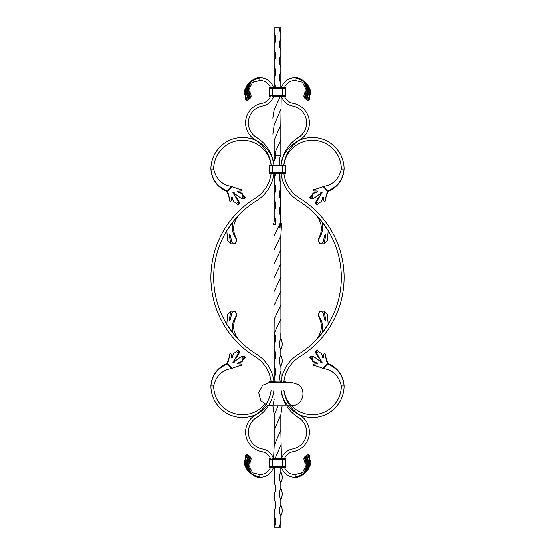 <?xml version="1.0" encoding="UTF-8"?>
<svg xmlns="http://www.w3.org/2000/svg" width="555" height="555" viewBox="0 0 555 555"><rect width="100%" height="100%" fill="white"/><g stroke="black" fill="none" stroke-linecap="round" stroke-linejoin="round"><path stroke-width="0.83" d="M283.903 164.974A28.86 28.86 0 0 1 314.539 140.318A28.86 28.86 0 0 1 341.325 169.108L344.1 169.108C343.385 179.48 338.03 186.973 328.047 191.586L327.36 191.225L327.894 191.759L325.313 199.342L325.424 201L324.439 201.299L323.683 200.681L323.489 197.518L323.856 200.854M281.101 164.974A31.635 31.635 0 0 1 314.532 137.536A31.635 31.635 0 0 1 344.1 169.108L341.325 169.108C338.911 179.196 332.854 185.016 323.156 186.57L327.512 191.052L325.313 199.342M304.646 98.041L305.396 98.741L304.646 98.041C303.627 96.91 303.682 95.398 304.792 93.497L305.326 87.974L302.454 82.404M303.634 81.21L308.788 89.875L306.145 99.435L306.631 99.886L305.195 98.547L308.018 89.938L304.071 81.641M306.7 99.949L307.428 100.628L306.631 99.886L309.253 90.285L304.14 81.578M301.982 82.105L295.121 80.475L295.121 77.7L303.467 81.079L306.506 87.655L305.576 93.906L304.591 96.924L306.873 88.897L303.557 81.183M305.978 84.825L307.026 85.983M307.22 86.24L309.17 89.806M309.406 90.514L308.969 98.513M305.965 82.861L310.384 90.181L309.288 99.754L307.553 100.684L310.3 93.927L308.684 86.573L303.495 81.058L307.075 86.837L307.373 93.608L304.986 98.263L304.591 96.924M304.792 93.497L305.576 93.906M309.35 87.988L310.273 94.607L307.637 100.705M304.91 82.168L309.44 90.77L306.735 99.983M306.089 99.387L308.795 93.774L308.046 87.177L304.251 81.682M304.771 82.306L308.171 90.444L305.299 98.644M303.863 81.474L307.63 89.73L305.195 98.547M300.789 79.261L300.345 79.046M298.763 78.394L296.911 77.922M300.262 79.004L302.461 80.288M303.287 80.884L301.622 79.705M295.87 77.762L295.121 77.7C304.639 77.325 310.696 89.744 304.619 97.09M301.337 79.559L299.124 78.532M344.1 169.108C343.066 179.563 337.537 186.875 327.512 191.052L328.047 191.586M327.852 191.78L327.325 191.253M323.156 186.57L327.408 191.204M310.495 197.601L309.933 197.039L311.306 196.269L311.868 196.831L310.495 197.601A0.555 0.389 135 0 0 310.252 198.433L310.862 198.815A0.597 0.416 135 0 0 311.05 198.863A11.225 7.798 135 0 0 313.582 198.53L311.868 196.831L312.874 195.492L313.034 194.181L313.499 193.466L317.855 191.628L317.356 191.031L313.991 190.975L313.54 190.379L313.762 189.324L315.33 189.352L322.948 186.751M317.731 191.752L317.155 191.177M313.575 198.53L319.937 193.966L320.901 192.613L322.094 192.578M320.707 194.729L316.135 201.09L316.697 201.652A11.225 7.798 135 0 0 316.357 204.178A0.597 0.416 135 0 0 316.405 204.365L316.787 204.975A0.555 0.389 135 0 0 317.62 204.733L318.39 203.366L316.697 201.652L320.707 194.729L321.921 193.639L322.004 192.46L320.901 192.613M318.39 203.366L321.525 201.5L322.913 196.942L323.614 197.296L323.024 196.803M314.296 189.123L315.33 189.352M314.248 189.075L313.422 189.546L313.991 190.975M313.499 193.466L313.166 193.133L317.287 192.072M313.166 193.133L311.306 196.269M312.874 195.492L312.409 195.027M313.069 194.874L312.645 194.444M313.034 194.181L312.638 193.792M316.128 201.083A11.225 7.798 135 0 0 315.795 203.616A0.597 0.416 135 0 0 315.844 203.803L316.218 204.413A0.555 0.389 135 0 0 316.308 204.504M309.933 197.039A0.555 0.389 135 0 0 309.69 197.871L310.162 198.35M319.673 237.415C318.452 239.594 318.612 241.689 320.166 243.714C321.754 243.763 322.795 243.014 323.274 241.487L324.848 234.925L325.521 234.515L325.931 235.181L323.933 243.492L324.273 243.846L327.29 240.565L328.227 230.713L322.288 222.111L315.469 214.327C321.858 221.854 323.059 229.59 319.063 237.526L319.673 237.415C322.497 233.121 323.371 228.015 322.288 222.111M320.166 243.714L319.625 243.291C318.265 241.46 318.077 239.538 319.063 237.526M269.314 382.256L272.505 382.256L269.314 382.256L269.314 381.701L271.138 381.701A34.479 34.479 0 0 0 255.016 356.553A92.879 92.879 0 0 1 255.016 198.447A34.479 34.479 0 0 0 271.138 173.299L283.862 173.299A34.479 34.479 0 0 0 299.984 198.447A92.879 92.879 0 0 1 299.984 356.553A34.479 34.479 0 0 0 283.862 381.701L285.686 381.701M280.254 173.299A11.794 11.794 73.2 0 0 280.83 183.15L281.066 173.299A37.254 37.254 0 0 0 298.528 200.813A90.104 90.104 0 0 1 298.528 354.187A37.254 37.254 0 0 0 282.148 376.075M319.673 317.585C318.452 315.406 318.612 313.311 320.166 311.286C321.754 311.237 322.795 311.986 323.274 313.513L324.848 320.075L325.521 320.485L325.931 319.819L323.933 311.508L324.273 311.154L327.29 314.435L328.227 324.286L322.288 332.889L315.469 340.673C321.858 333.146 323.059 325.41 319.063 317.474L319.673 317.585C322.497 321.879 323.371 326.985 322.288 332.889M284.382 96.154L285.679 96.154L284.382 96.154A11.516 11.516 0 0 0 293.082 103.327A19.855 19.855 0 0 1 299.984 139.763A34.479 34.479 0 0 0 283.855 164.974M281.357 96.154L281.447 96.154A14.291 14.291 0 0 0 292.589 106.054A17.08 17.08 0 0 1 298.528 137.397A37.254 37.254 0 0 0 281.059 164.974M281.447 87.829A14.291 14.291 0 0 1 295.121 77.7L295.121 80.475A11.516 11.516 0 0 0 284.382 87.829M324.078 242.882L323.933 243.492M320.166 311.286L319.625 311.709C318.265 313.54 318.077 315.462 319.063 317.474M285.811 458.929L284.382 458.846A11.516 11.516 0 0 1 293.082 451.673A19.855 19.855 0 0 0 299.984 415.237A34.479 34.479 0 0 1 289.967 405.844M289.911 405.767A34.479 34.479 0 0 1 283.855 390.026M280.837 430.125L281.447 458.846A14.291 14.291 0 0 1 292.589 448.946A17.08 17.08 0 0 0 298.528 417.603A37.254 37.254 0 0 1 286.623 405.844L282.169 405.844L280.837 414.863L280.837 430.125L274.177 445.387L273.553 458.846A14.291 14.291 0 0 0 262.411 448.946A17.08 17.08 0 0 1 256.472 417.603A37.254 37.254 0 0 0 273.941 390.026M285.825 404.526A37.254 37.254 0 0 1 281.059 390.026M281.447 467.171A14.291 14.291 0 0 0 295.121 477.3L303.467 473.921L306.506 467.345L305.576 461.094L304.591 458.076L306.873 466.103L303.557 473.817M284.382 467.171A11.516 11.516 0 0 0 295.121 474.525L295.315 477.286M324.078 312.118L323.933 311.508M310.495 357.399L309.933 357.961L311.306 358.731L311.868 358.169L310.495 357.399A0.555 0.389 -135 0 1 310.252 356.567L310.862 356.185A0.597 0.416 -135 0 1 311.05 356.137A11.225 7.798 -135 0 1 313.582 356.47L311.868 358.169L312.874 359.508L312.409 359.973L312.638 361.208L313.166 361.867L317.287 362.928M313.575 356.47L319.937 361.034L320.901 362.387L322.004 362.54L321.921 361.361L320.707 360.271L316.697 353.348A11.225 7.798 -135 0 1 316.357 350.822A0.597 0.416 -135 0 1 316.405 350.635L316.787 350.025A0.555 0.389 -135 0 1 317.62 350.267L318.39 351.634L316.135 353.91A11.225 7.798 -135 0 1 315.795 351.384A0.597 0.416 -135 0 1 315.844 351.197L316.218 350.587A0.555 0.389 -135 0 1 316.308 350.496M309.933 357.961A0.555 0.389 -135 0 1 309.69 357.129L310.162 356.65M314.248 365.925L313.762 365.676L315.33 365.648L322.948 368.249L327.36 363.775L325.313 355.658L325.424 354L324.439 353.701L323.856 354.146L323.489 357.482L323.856 354.146M313.54 365.336L313.54 364.621L313.762 365.676M313.374 364.781L313.991 364.024L317.155 363.823M313.54 364.621L313.991 364.024M317.731 363.248L317.356 363.969L317.855 363.372L313.499 361.534L313.166 361.867M313.499 361.534L313.034 360.819L312.638 361.208M312.874 359.508L312.645 360.556M313.069 360.126L313.034 360.819M311.306 358.731L312.409 359.973M320.901 362.387L322.094 362.422M320.707 360.271L316.135 353.91M318.39 351.634L321.525 353.5L322.913 358.058L323.614 357.704L323.024 358.197M283.903 390.026A28.86 28.86 0 0 0 314.539 414.682A28.86 28.86 0 0 0 341.325 385.892C338.911 375.804 332.854 369.984 323.156 368.43L328.047 363.414L325.313 355.658M314.296 365.877L315.33 365.648M327.852 363.22L327.325 363.747M287.913 405.844A31.635 31.635 0 0 0 344.1 385.892L341.325 385.892L344.1 385.892C343.066 375.437 337.537 368.125 327.512 363.948L327.894 363.241L327.36 363.775M344.1 385.892C343.385 375.52 338.03 368.027 328.047 363.414M281.101 390.026A31.635 31.635 0 0 0 287.407 405.206M304.646 456.959L305.396 456.259L304.646 456.959C303.627 458.09 303.682 459.602 304.792 461.503L305.326 467.026L302.454 472.596L295.121 474.525L295.121 477.3C304.639 477.675 310.696 465.256 304.619 457.91L304.986 456.737L307.373 461.392L307.075 468.163L303.488 473.942L308.684 468.427L310.3 461.073L307.553 454.316L306.145 455.565L306.631 455.114L309.253 464.715L304.14 473.422M303.634 473.79L308.788 465.125L306.145 455.565L305.195 456.453L308.018 465.062L304.071 473.36M306.7 455.051L307.428 454.372M300.754 473.533L301.233 473.304M301.871 472.957L302.218 472.749M305.978 470.175L307.026 469.017M307.22 468.76L309.17 465.194M309.406 464.486L308.969 456.488M296.099 477.21L298.763 476.606M305.965 472.138L310.384 464.819L309.288 455.246L307.553 454.316M304.792 461.503L305.576 461.094M309.357 467.005L310.273 460.393L307.637 454.295M304.91 472.832L309.44 464.23L306.735 455.017M306.089 455.613L308.795 461.226L307.858 468.288L303.488 473.949M302.676 474.594L301.441 475.406M304.771 472.693L308.171 464.556L305.299 456.356M300.789 475.739L300.345 475.954M296.682 477.12L296.058 477.21M300.262 475.996L302.461 474.712M303.863 473.526L307.63 465.27L305.195 456.453M303.287 474.116L301.622 475.295M295.87 477.238L298.229 476.821C301.92 475.316 303.689 474.4 303.536 474.074L306.686 469.363C307.879 465.076 307.963 461.906 306.943 459.859M301.337 475.441L299.124 476.467M235.327 237.415C236.548 239.594 236.388 241.689 234.834 243.714C233.246 243.763 232.205 243.014 231.726 241.487L230.152 234.925L229.479 234.515L229.069 235.181L231.067 243.492L230.727 243.846L227.71 240.565L226.773 230.713L232.712 222.111L239.531 214.327C233.142 221.854 231.941 229.59 235.937 237.526L235.327 237.415C232.503 233.121 231.629 228.015 232.712 222.111M234.834 243.714L235.375 243.291C236.735 241.46 236.923 239.538 235.937 237.526M274.177 220.987L274.177 216.45A11.794 11.794 -106.8 0 1 275.558 221.986C275.648 224.574 274.947 225.323 273.462 224.227L274.142 221.979L274.177 210.893C276.015 207.195 276.015 203.498 274.177 199.8L274.177 199.8A11.794 11.794 -106.8 0 1 274.177 210.893L274.177 194.243C276.015 190.545 276.015 186.848 274.177 183.15L274.17 183.15A11.794 11.794 -106.8 0 1 274.177 194.243L274.177 177.593L275.495 173.299L274.746 173.299L275.495 173.299A11.794 11.794 -106.8 0 1 274.177 177.593L273.934 173.299A37.254 37.254 0 0 1 256.472 200.813A90.104 90.104 0 0 0 256.472 354.187A37.254 37.254 0 0 1 273.934 381.701L274.177 333C276.022 336.691 276.022 340.388 274.177 344.093L274.219 333.076M235.327 317.585C236.548 315.406 236.388 313.311 234.834 311.286C233.246 311.237 232.205 311.986 231.726 313.513L230.152 320.075L229.479 320.485L229.069 319.819L231.067 311.508L230.727 311.154L227.71 314.435L226.773 324.286L232.712 332.889L239.531 340.673C233.142 333.146 231.941 325.41 235.937 317.474L235.327 317.585C232.503 321.879 231.629 326.985 232.712 332.889M269.307 96.154L270.618 96.154A11.516 11.516 0 0 1 261.918 103.327A19.855 19.855 0 0 0 255.016 139.763A34.479 34.479 0 0 1 271.145 164.974M273.643 96.154L273.553 96.154A14.291 14.291 0 0 1 262.411 106.054A17.08 17.08 0 0 0 256.472 137.397A37.254 37.254 0 0 1 273.941 164.974M273.553 87.829A14.291 14.291 0 0 0 259.879 77.7L251.533 81.079L248.494 87.655L249.424 93.906L250.409 96.924L248.127 88.897L251.443 81.183M270.618 87.829A11.516 11.516 0 0 0 259.879 80.475L259.685 77.714M230.922 242.882L231.067 243.492M234.834 311.286L235.375 311.709C236.735 313.54 236.923 315.462 235.937 317.474M269.307 458.846L270.618 458.846A11.516 11.516 0 0 0 261.918 451.673A19.855 19.855 0 0 1 255.016 415.237A34.479 34.479 0 0 0 271.145 390.026M273.553 467.171A14.291 14.291 0 0 1 259.879 477.3L251.533 473.921L248.494 467.345L249.424 461.094L250.409 458.076L248.127 466.103L251.443 473.817M270.618 467.171A11.516 11.516 0 0 1 259.879 474.525L259.685 477.286M230.922 312.118L231.067 311.508M250.354 98.041L249.604 98.741L250.354 98.041C251.373 96.91 251.318 95.398 250.208 93.497L249.674 87.974L252.546 82.404L259.879 80.475L259.879 77.7C250.361 77.325 244.304 89.744 250.381 97.09L250.014 98.263L247.627 93.608L247.925 86.837L251.512 81.058L246.316 86.573L244.7 93.927L247.447 100.684L248.855 99.435L248.369 99.886L245.747 90.285L250.86 81.578M251.366 81.21L246.212 89.875L248.855 99.435L249.805 98.547L246.982 89.938L250.929 81.641M248.3 99.949L247.572 100.628M254.245 81.467L253.767 81.696M253.129 82.043L252.782 82.251M249.022 84.825L247.974 85.983M247.78 86.24L245.83 89.806M245.594 90.514L246.031 98.513M258.901 77.79L256.237 78.394M249.035 82.861L244.616 90.181L245.712 99.754L247.447 100.684M250.208 93.497L249.424 93.906M245.643 87.995L244.727 94.607L247.363 100.705M259.476 77.728L254.856 78.852M250.09 82.168L245.56 90.77L248.265 99.983M248.911 99.387L246.205 93.774L246.954 87.177L250.749 81.682M250.229 82.306L246.829 90.444L249.701 98.644M254.211 79.261L254.655 79.046M258.318 77.88L258.942 77.79M254.738 79.004L252.539 80.288M251.137 81.474L247.37 89.73L249.805 98.547M251.713 80.884L253.378 79.705M259.13 77.762L256.771 78.179L252.143 80.392C251.387 80.558 250.118 82.286 248.335 85.581C247.135 89.57 247.044 92.754 248.057 95.141M253.663 79.559L255.876 78.532M244.505 197.601L245.067 197.039L243.694 196.269L243.132 196.831L244.505 197.601A0.555 0.389 45 0 1 244.748 198.433L244.138 198.815A0.597 0.416 45 0 1 243.95 198.863A11.225 7.798 45 0 1 241.418 198.53L243.132 196.831L242.126 195.492L242.59 195.027L242.362 193.792L241.834 193.133L237.713 192.072M241.425 198.53L235.063 193.966L234.099 192.613L232.996 192.46L233.079 193.639L234.293 194.729L238.303 201.652A11.225 7.798 45 0 1 238.643 204.178A0.597 0.416 45 0 1 238.595 204.365L238.213 204.975A0.555 0.389 45 0 1 237.38 204.733L236.61 203.366L238.865 201.09A11.225 7.798 45 0 1 239.205 203.616A0.597 0.416 45 0 1 239.156 203.803L238.782 204.413A0.555 0.389 45 0 1 238.692 204.504M245.067 197.039A0.555 0.389 45 0 1 245.31 197.871L244.838 198.35M240.752 189.075L241.238 189.324L239.67 189.352L232.052 186.751L227.64 191.225L229.687 199.342L229.576 201L230.561 201.299L231.144 200.854L231.511 197.518L231.144 200.854M241.46 189.664L241.46 190.379L241.238 189.324M241.626 190.219L241.009 190.975L237.845 191.177M241.46 190.379L241.009 190.975M237.269 191.752L237.644 191.031L237.145 191.628L241.501 193.466L241.834 193.133M241.501 193.466L241.966 194.181L242.362 193.792M242.126 195.492L242.355 194.444M241.931 194.874L241.966 194.181M243.694 196.269L242.59 195.027M234.099 192.613L232.906 192.578M234.293 194.729L238.865 201.09M236.61 203.366L233.475 201.5L232.087 196.942L231.386 197.296L231.976 196.803M271.097 164.974A28.86 28.86 0 0 0 240.461 140.318A28.86 28.86 0 0 0 213.675 169.108C216.089 179.196 222.146 185.016 231.844 186.57L226.953 191.586L229.687 199.342M240.703 189.123L239.67 189.352M227.148 191.78L227.675 191.253M273.899 164.974A31.635 31.635 0 0 0 240.468 137.536A31.635 31.635 0 0 0 210.9 169.108L213.675 169.108L210.9 169.108C211.934 179.563 217.463 186.875 227.488 191.052L227.106 191.759L227.64 191.225M210.9 169.108C211.615 179.48 216.97 186.973 226.953 191.586M244.505 357.399L245.067 357.961L243.694 358.731L243.132 358.169L244.505 357.399A0.555 0.389 -45 0 0 244.748 356.567L244.138 356.185A0.597 0.416 -45 0 0 243.95 356.137A11.225 7.798 -45 0 0 241.418 356.47L243.132 358.169L241.931 360.126L242.362 361.208L241.834 361.867L237.713 362.928M241.425 356.47L235.063 361.034L234.099 362.387L232.996 362.54L233.079 361.361L234.293 360.271L238.303 353.348L238.865 353.91A11.225 7.798 -45 0 0 239.205 351.384A0.597 0.416 -45 0 0 239.156 351.197L238.782 350.587A0.555 0.389 -45 0 0 238.692 350.496M238.643 350.822A0.597 0.416 -45 0 0 238.595 350.635L238.213 350.025A0.555 0.389 -45 0 0 237.38 350.267L236.61 351.634L238.303 353.348A11.225 7.798 -45 0 0 238.643 350.822L239.205 351.384M245.067 357.961A0.555 0.389 -45 0 0 245.31 357.129L244.838 356.65M240.703 365.877L239.67 365.648L232.052 368.249L227.592 363.796M241.578 365.454L241.009 364.024L237.845 363.823M241.46 365.336L241.626 364.781M241.46 364.621L241.009 364.024M237.269 363.248L237.644 363.969L237.145 363.372L241.501 361.534L241.834 361.867M241.501 361.534L241.966 360.819L242.362 361.208M241.931 360.126L241.966 360.819M242.126 359.508L242.59 359.973L242.355 360.556M243.694 358.731L242.59 359.973M234.099 362.387L232.906 362.422M234.293 360.271L238.865 353.91M236.61 351.634L233.475 353.5L232.087 358.058L231.386 357.704L231.976 358.197M231.386 357.704L231.144 354.146L230.561 353.701L229.576 354L229.687 355.658L227.106 363.241L227.64 363.775L229.687 355.658M231.511 357.482L231.144 354.146M240.752 365.925L239.67 365.648M227.148 363.22L227.675 363.747M226.953 363.414L227.64 363.775L226.953 363.414C216.97 368.027 211.615 375.52 210.9 385.892L213.675 385.892C216.089 375.804 222.146 369.984 231.844 368.43L232.052 368.249M231.844 368.43L227.488 363.948C217.463 368.125 211.934 375.437 210.9 385.892A31.635 31.635 0 0 0 267.406 405.448M264.714 404.366A28.86 28.86 0 0 1 213.675 385.892L210.9 385.892M250.354 456.959L249.604 456.259L250.354 456.959C251.373 458.09 251.318 459.602 250.208 461.503L249.674 467.026L252.546 472.596M251.366 473.79L246.212 465.125L248.855 455.565L248.369 455.114L249.805 456.453L246.982 465.062L250.929 473.36M248.3 455.051L247.572 454.372L248.369 455.114L245.747 464.715L250.86 473.422M253.018 472.895L259.879 474.525L259.879 477.3C250.361 477.675 244.304 465.256 250.381 457.91L250.014 456.737L247.627 461.392L247.925 468.163L251.512 473.942L246.316 468.427L244.7 461.073L247.572 454.372M249.022 470.175L247.974 469.017M247.78 468.76L245.83 465.194M245.594 464.486L246.031 456.488M258.318 477.12L257.596 476.974M249.035 472.138L244.616 464.819L245.712 455.246L247.447 454.316M250.208 461.503L249.424 461.094M245.65 467.012L244.727 460.4L247.363 454.295M259.476 477.272L259.13 477.238M250.09 472.832L245.56 464.23L248.265 455.017M248.911 455.613L246.205 461.226L247.142 468.288L251.512 473.949M252.324 474.594L253.559 475.406M250.229 472.693L246.829 464.556L249.701 456.356M251.137 473.526L247.37 465.27L249.805 456.453M254.211 475.739L254.655 475.954M256.237 476.606L258.096 477.078M254.738 475.996L252.539 474.712M251.713 474.116L253.378 475.295M253.663 475.441L255.876 476.467M285.263 95.599L285.818 91.991A12.002 12.002 0 0 1 285.263 95.599A12.002 12.002 0 0 0 285.263 88.384L285.818 88.245L285.679 87.829L282.488 87.829L285.811 87.912M272.498 96.154L285.679 96.154L272.498 96.154L285.679 96.154L285.679 95.599L282.488 95.737L282.488 88.384L285.818 88.245L272.498 87.829L282.488 87.829M270.812 88.384L269.168 88.245L269.723 88.384L269.168 91.991A12.002 12.002 180 0 0 269.723 95.599A12.002 12.002 180 0 1 269.723 88.384L285.818 87.968M269.168 95.737L285.804 96.077M272.498 95.737L272.498 88.384L269.168 88.245L269.307 87.829L272.498 87.829L269.307 87.829M269.314 172.744L285.686 172.744L285.686 173.299L283.862 173.299L285.7 173.299L282.495 173.299L285.686 173.299M272.505 164.974L285.825 165.112L269.314 164.974L269.314 165.529L285.27 165.529A12.002 12.002 180 0 1 285.825 169.136L285.825 169.136A12.002 12.002 180 0 1 285.27 172.744L285.825 169.136A12.002 12.002 180 0 1 285.27 172.744L282.495 172.882L285.825 172.882M269.175 165.112L269.314 165.529L269.175 165.112L285.825 165.112L285.27 165.529L285.686 165.529L285.27 165.529L285.825 169.136M285.825 165.112L285.7 165.529L282.495 165.39L285.27 165.529M269.314 173.299L282.495 172.882L269.314 173.299M269.314 165.529L269.73 165.529A12.002 12.002 0 0 0 269.175 169.136L269.175 169.136A12.002 12.002 0 0 0 269.73 172.744L269.175 169.136A12.002 12.002 0 0 0 269.73 172.744M285.263 459.401L285.818 463.009A12.002 12.002 -0 0 0 285.263 459.401A12.002 12.002 -0 0 1 285.263 466.616L285.818 466.755L285.679 467.171L282.488 467.171L285.811 467.088M272.498 458.846L285.679 458.846L272.498 458.846L285.679 458.846L285.679 459.401L282.488 459.262L282.488 466.616L285.818 466.755L272.498 467.171L282.488 467.171M269.168 459.262L272.498 459.262L269.168 458.985L269.307 459.401L272.498 459.262L272.498 466.616L269.168 466.755L269.723 466.616L269.307 466.616L269.723 466.616L269.168 463.009A12.002 12.002 180 0 1 269.723 459.401A12.002 12.002 180 0 0 269.723 466.616L285.818 467.033M285.679 466.616L272.498 466.616L269.168 466.755L269.307 467.171L272.498 467.171L269.307 467.171M285.825 382.117L269.314 381.701L285.693 382.256M272.505 382.256L269.175 382.117L269.314 381.701L282.495 382.256M278.18 405.844L274.177 414.863L272.845 405.844L267.565 405.49L260.718 400.738L258.72 392.642L262.577 385.246L269.723 382.277A12.002 12.002 -0 0 1 269.73 382.256M274.17 27.75L274.17 33.3A11.794 11.794 -106.8 0 1 274.17 44.393L274.17 27.75L280.83 27.75L280.83 87.829M274.17 44.393L274.17 49.95C276.015 53.648 276.015 57.345 274.17 61.043L274.17 49.95A11.794 11.794 -106.8 0 1 274.17 61.043L274.17 66.6C276.015 70.298 276.015 73.995 274.17 77.693L274.17 66.6A11.794 11.794 -106.8 0 1 274.17 77.693L274.17 87.829M274.17 33.293L274.17 83.25A11.794 11.794 -106.8 0 1 275.516 87.829M281.232 95.737L280.83 124.875L274.177 140.137L274.177 155.407C274.6 152.798 274.898 151.994 275.072 153L275.558 155.4L280.851 155.428L280.83 140.137L275.12 152.209M280.83 109.612L274.17 124.875L272.859 134.15M274.17 173.299L274.177 216.45M280.83 124.875L280.83 140.137M280.83 183.15A11.794 11.794 73.2 0 0 280.837 183.143L280.712 221.972M280.872 221.979L281.545 224.22L280.837 235.875L274.177 249.757M280.719 221.945L274.17 235.875M280.837 235.875L280.837 277.5L274.17 291.375M280.837 277.5L280.941 333.055M280.837 291.375L274.177 305.243M279.505 226.343L280.587 222.486L280.081 226.808C280.192 229.132 279.151 227.862 279.505 226.343M280.837 371.184L279.47 376.72L280.261 381.701M280.837 354.534L280.837 355.2C278.992 358.905 278.985 362.602 280.837 366.3L281.413 381.701M280.837 337.884L280.837 338.55C278.985 342.255 278.985 345.952 280.837 349.65L280.837 355.2C282.675 358.898 282.682 362.595 280.837 366.293L280.837 366.293M280.837 333L280.837 338.55C282.675 342.248 282.682 345.945 280.837 349.643L280.837 349.643M274.177 344.093L274.177 349.65C276.022 353.348 276.022 357.038 274.177 360.743L274.177 349.643M274.177 360.743L274.177 366.3C276.022 370.005 276.022 373.702 274.177 377.393L274.177 366.3M274.177 377.393L274.177 381.701M280.83 249.757L274.17 263.632M280.83 305.243L274.177 319.125L274.073 333.055M280.837 263.632L274.177 277.5M280.837 319.125L274.295 333.055M274.184 333.028L280.837 333.028M279.887 97.555L274.17 109.612L272.81 118.153M280.837 414.863L274.184 430.125L274.177 445.387M274.642 467.171L274.184 482.85C276.022 486.555 276.022 490.252 274.184 493.943L274.184 499.5C276.022 503.191 276.022 506.881 274.184 510.593L274.184 527.25L280.844 527.25L280.844 521.7L279.449 527.25L280.844 521.034M274.184 510.593L274.184 516.15C276.022 519.848 276.029 523.538 274.184 527.243L274.184 516.15M274.184 493.943L274.177 499.5M274.184 477.293L274.177 482.843M275.571 527.25L274.184 527.25M280.844 504.384L280.844 505.05C278.992 508.741 278.992 512.438 280.837 516.15L280.844 521.7M280.837 487.734L280.837 488.4C278.992 492.091 278.992 495.788 280.837 499.5L280.837 505.05C282.682 508.748 282.682 512.445 280.844 516.143L280.844 516.143M280.837 470.453L280.837 471.75C278.992 475.455 278.992 479.152 280.837 482.85L280.837 488.4C282.682 492.098 282.682 495.795 280.844 499.493L280.844 499.493M280.844 467.171L280.837 471.75C282.682 475.448 282.682 479.145 280.844 482.843L280.844 482.843M275.558 221.972L280.795 221.979M275.558 155.365L275.558 155.4A11.794 11.794 -106.8 0 1 274.177 160.943L274.17 155.428M274.177 160.943L274.177 155.407M274.177 414.863L274.184 430.125M274.177 399.6L272.866 405.587M280.837 445.387L274.85 458.846M280.844 155.435L280.823 155.414A11.794 11.794 73.2 0 0 280.15 164.974M280.837 188.707A11.794 11.794 73.2 0 0 280.83 188.7A11.794 11.794 73.2 0 0 280.83 199.8A11.794 11.794 73.2 0 0 280.837 199.793M280.837 205.357A11.794 11.794 73.2 0 0 280.83 205.35A11.794 11.794 73.2 0 0 280.83 216.45A11.794 11.794 73.2 0 0 280.837 216.443M279.442 27.75A11.794 11.794 73.2 0 0 280.83 33.3A11.794 11.794 73.2 0 0 280.83 33.293L279.442 27.75M280.83 38.857A11.794 11.794 73.2 0 0 280.83 38.85A11.794 11.794 73.2 0 0 280.83 49.95A11.794 11.794 73.2 0 0 280.83 49.943M280.83 55.507A11.794 11.794 73.2 0 0 280.83 55.5A11.794 11.794 73.2 0 0 280.83 66.6A11.794 11.794 73.2 0 0 280.83 66.593M280.83 72.157A11.794 11.794 73.2 0 0 280.83 72.15A11.794 11.794 73.2 0 0 280.83 83.25A11.794 11.794 73.2 0 0 280.83 83.243M316.787 204.975L316.218 204.413M316.405 204.365L315.844 203.803M316.357 204.178L315.795 203.616M316.357 350.822L315.795 351.384M316.405 350.635L315.844 351.197M316.787 350.025L316.218 350.587M238.643 204.178L239.205 203.616M238.595 204.365L239.156 203.803M238.213 204.975L238.782 204.413M238.595 350.635L239.156 351.197M238.213 350.025L238.782 350.587M272.498 87.829L269.168 88.245L285.679 88.384M282.488 95.599L272.498 95.599L285.818 95.737M282.495 165.529L282.495 172.744L285.811 172.827M272.505 172.744L269.175 172.882L272.505 172.744L272.505 165.529M282.488 458.985L285.818 459.262L282.488 459.401L272.498 459.401L282.488 459.401M269.182 466.7L272.498 467.171M272.498 459.262L282.488 459.262M271.138 381.701L269.314 381.701L271.138 381.701M310.259 94.301L310.266 91.499L309.19 87.593L307.65 84.839L303.564 80.947M302.225 79.955L301.871 79.733M301.622 79.587L301.268 79.386M300.845 79.171L300.151 78.852M299.797 78.706L299.138 78.463M298.597 78.283L298.236 78.179M296.002 77.762L295.274 77.707M308.747 94.045L308.511 88.613L307.213 85.29L303.571 80.947M301.629 79.594L300.72 79.115M298.722 78.324L297.043 77.915M295.413 77.714L295.121 77.7C294.469 77.291 301.15 78.741 301.802 79.691L303.536 80.926C303.856 80.947 307.401 85.317 307.532 88.904C307.72 91.721 307.525 93.795 306.943 95.141M297.008 77.943L297.633 78.075M296.932 77.929L297.425 78.033M296.897 77.922L297.404 78.026M316.822 205.024L316.26 204.462M310.203 198.399L309.641 197.83M310.203 356.601L309.641 357.17M316.822 349.976L316.26 350.538M295.274 477.293L300.144 476.148M298.854 476.634L301.705 475.364M302.87 474.594L302.482 474.872M308.747 460.955L308.615 465.95L307.213 469.71L303.571 474.053L308.004 469.648L309.593 466.36L310.259 460.699M300.685 475.906L302.073 475.142M297.633 476.925L297.008 477.057M259.247 77.742L258.658 77.804M256.146 78.366L253.149 79.719M251.436 80.947L247.343 84.846L245.407 88.654L244.741 94.301M254.315 79.094L252.816 79.927M252.442 80.177L252.046 80.468M251.45 80.94L247.787 85.29L246.385 89.05L246.253 94.045M257.367 78.075L257.992 77.943M244.797 198.399L245.359 197.83M238.178 205.024L238.74 204.462M244.797 356.601L245.359 357.17M238.178 349.976L238.74 350.538M244.741 460.699L244.734 463.487L245.803 467.393L247.343 470.154L251.436 474.053M251.915 474.435L252.497 474.858M255.057 476.239L256.278 476.676M257.957 477.085L258.755 477.21M246.253 460.955L246.489 466.387L247.787 469.71L251.443 474.06M248.057 459.859C247.655 462.343 245.497 466.221 250.846 473.436L253.198 475.309C254.225 476.273 259.345 477.557 259.879 477.3M257.992 477.057L257.367 476.925M258.068 477.071L257.575 476.967M272.498 95.599L269.182 95.682M269.168 91.991L269.723 95.599M272.498 459.401L269.182 459.318M269.168 463.009L269.723 459.401M270.216 382.256L291.326 382.256L298.097 384.455C306.256 389.672 303.599 403.631 294.101 405.497L291.604 405.837M270.451 405.844L291.215 405.844"/></g></svg>
